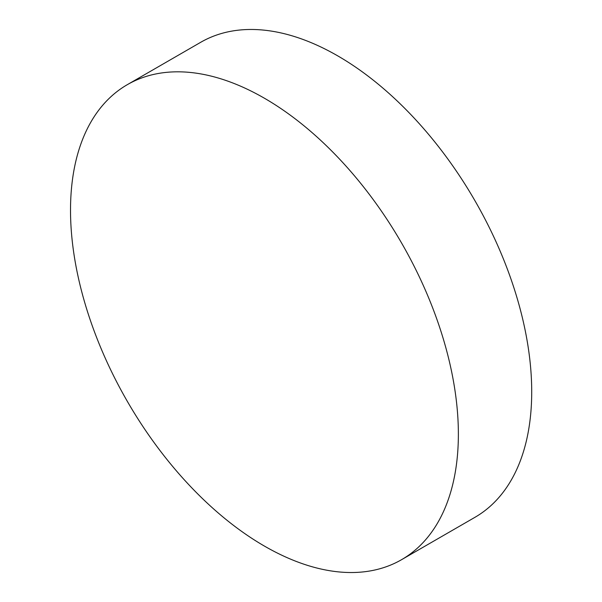 <?xml version="1.0" encoding="UTF-8"?>
<svg xmlns="http://www.w3.org/2000/svg" width="602" height="602" viewBox="0 0 602 602"><rect width="100%" height="100%" fill="white"/><g stroke="black" fill="none" stroke-linecap="round" stroke-linejoin="round"><path stroke-width="0.9" d="M458.37 434.132A274.256 158.341 60 0 1 401.572 559.679A274.256 158.341 60 0 1 264.444 546.097A274.256 158.341 60 0 1 70.517 210.211A274.256 158.341 60 0 1 127.323 84.664A274.256 158.341 60 0 1 264.444 98.246A274.256 158.341 60 0 1 458.37 434.132M127.323 84.664L200.662 42.321A274.256 158.341 60 0 1 337.79 55.903A274.256 158.341 60 0 1 516.952 297.576A274.256 158.341 60 0 1 474.91 517.336L401.572 559.679"/></g></svg>
